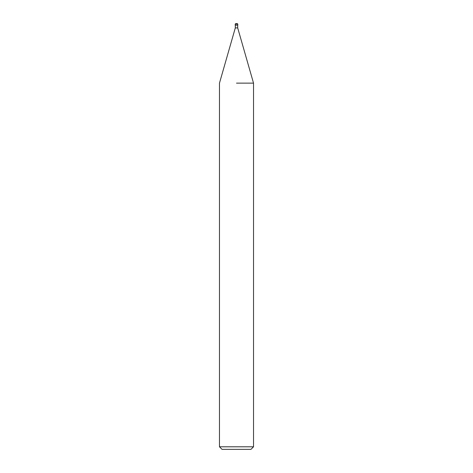 <?xml version="1.0" encoding="UTF-8"?>
<svg xmlns="http://www.w3.org/2000/svg" width="473" height="473" viewBox="0 0 473 473"><rect width="100%" height="100%" fill="white"/><g stroke="black" fill="none" stroke-linecap="round" stroke-linejoin="round"><path stroke-width="0.71" d="M235.306 25.181L235.306 27.907L237.694 27.907L253.528 83.136L253.528 446.796L219.472 446.796L222.026 449.35L250.974 449.35L253.528 446.796M236.5 83.136L253.528 83.136L236.5 83.136M235.926 23.65L237.351 23.65L235.926 23.65M237.777 24.076L235.223 24.076L235.223 25.181L237.777 25.181L237.777 24.076L237.351 23.65M237.694 25.181L237.694 27.907M235.306 27.907L219.472 83.136L219.472 446.796M235.223 24.076L235.649 23.65"/></g></svg>
